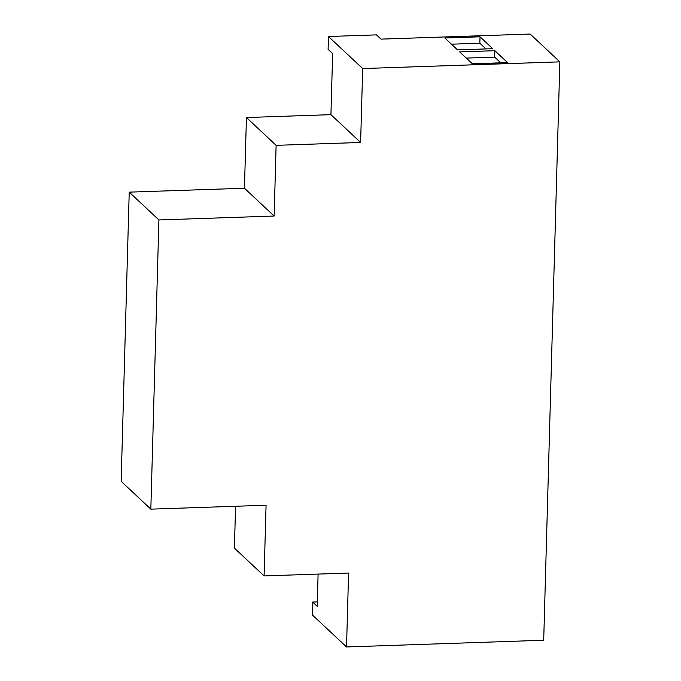 <?xml version="1.0" encoding="UTF-8"?>
<svg xmlns="http://www.w3.org/2000/svg" width="681" height="681" viewBox="0 0 681 681"><rect width="100%" height="100%" fill="white"/><g stroke="black" fill="none" stroke-linecap="round" stroke-linejoin="round"><path stroke-width="1.02" d="M459.658 51.892L494.866 50.7L507.566 62.592L472.359 63.793L459.658 51.892M466.272 58.089L494.687 57.127L494.866 50.7M494.687 57.127L500.773 62.822M150.833 509.15L121.15 481.339L129.22 192.144L244.453 188.228L246.428 117.532L330.932 114.663L332.634 53.612L328.097 49.364L328.463 36.51L376.474 34.876L381.011 39.123L530.167 34.05L559.85 61.852L543.702 640.242L346.527 646.95L348.587 573.044L264.092 575.922L266.067 505.225L150.833 509.15L158.911 219.954L274.137 216.03L276.111 145.342L360.615 142.465L362.684 68.56L559.85 61.852M317.32 601.885L312.664 602.047L317.201 606.294L318.095 574.083M264.092 575.922L234.4 548.111L235.575 506.264M480.028 36.8L492.729 48.691L457.513 49.892L444.821 37.991L480.028 36.8L479.85 43.226L485.928 48.921M479.85 43.226L451.435 44.188M312.664 602.047L312.307 614.9L346.527 646.95M129.22 192.144L158.911 219.954M244.453 188.228L274.137 216.03M246.428 117.532L276.111 145.342M330.932 114.663L360.615 142.465M328.463 36.51L362.684 68.56"/></g></svg>

